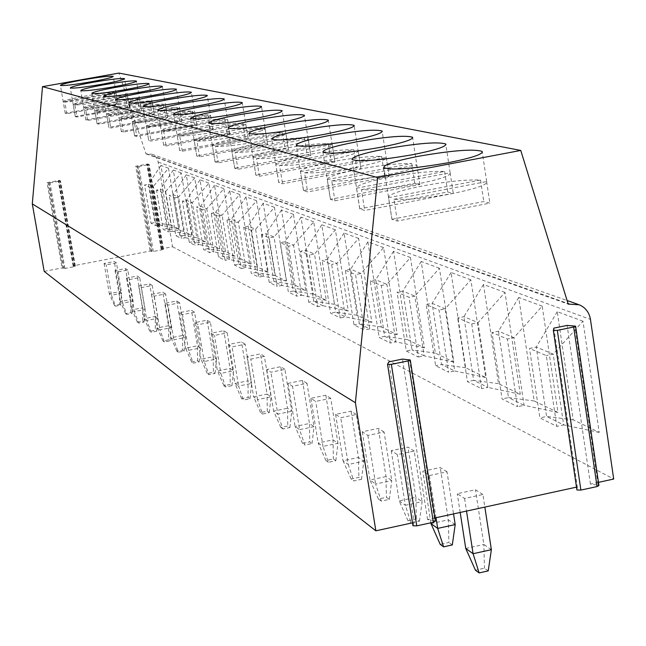 <?xml version="1.0" encoding="UTF-8"?>
<svg xmlns="http://www.w3.org/2000/svg" width="646" height="646" viewBox="0 0 646 646"><rect width="100%" height="100%" fill="white"/><g stroke="black" fill="none" stroke-linecap="round" stroke-linejoin="round"><path stroke-width="0.48" stroke-dasharray="3.23 2.42" d="M44.186 271.385L62.024 267.961L63.938 267.848L63.042 268.575L64.955 268.461L73.951 266.733L75.356 266.257L73.143 266.031L74.548 265.554L150.13 251.044L153.296 251.488L162.162 249.784L163.503 249.332L161.145 249.122L162.485 248.67L172.522 246.74L157.89 160.612L156.138 157.341L153.336 154.935L152.004 154.289L146.004 153.845L118.921 73.079M74.548 265.554L59.69 180.323L47.085 182.656L62.024 267.961M162.485 248.67L148.144 163.939L135.725 166.24L150.13 251.044M148.144 163.939L146.795 164.342L149.137 164.399L147.781 164.795L138.858 166.45L135.725 166.24M59.69 180.323L58.261 180.743L60.466 180.815L59.036 181.235L49.992 182.915L47.085 182.656M412.495 522.84L414.118 522.485L388.844 361.873M412.955 525.586L414.118 522.485M434.944 517.955L427.571 519.554L434.774 520.829L409.621 359.765M576.498 487.132L577.33 486.947L553.88 328.12M576.894 489.854L577.33 486.947M598.471 482.352L590.436 484.096L598.156 485.219L574.827 325.947M172.522 246.74L613.7 479.033M482.917 494.481L475.464 489.773L457.279 493.705L464.571 498.462L482.917 494.481L484.847 507.086M447.008 471.79L440.217 467.494L422.791 471.225L429.437 475.553L447.008 471.79L453.54 513.901M414.191 451.053L407.965 447.113L391.242 450.658L397.338 454.623L414.191 451.053L422.121 501.635L415.846 497.283L407.965 447.113M384.079 432.021L378.354 428.403L362.277 431.77L367.881 435.42L384.079 432.021L391.767 480.576L385.993 476.57L378.354 428.403M356.35 414.498L351.069 411.155L335.589 414.369L340.757 417.744L356.35 414.498L363.811 461.187L358.482 457.489L351.069 411.155M330.736 398.307L325.842 395.215L310.92 398.291L315.7 401.408L330.736 398.307L337.971 443.261L333.037 439.837L325.842 395.215M306.995 383.304L302.457 380.429L288.051 383.377L292.493 386.276L306.995 383.304L314.029 426.651L309.45 423.477L302.457 380.429M284.934 369.359L280.711 366.694L266.79 369.52L270.924 372.209L284.934 369.359L291.774 411.211L287.51 408.256L280.711 366.694M264.384 356.374L260.443 353.879L246.974 356.6L250.826 359.111L264.384 356.374L271.037 396.83L267.056 394.068L260.443 353.879M245.197 344.245L241.507 341.912L228.458 344.528L232.067 346.878L245.197 344.245L251.665 383.393L247.951 380.809L241.507 341.912M227.23 332.892L223.774 330.704L211.121 333.231L214.504 335.427L227.23 332.892L233.537 370.812L230.049 368.39L223.774 330.704M210.378 322.241L207.132 320.19L194.858 322.62L198.031 324.688L210.378 322.241L216.523 359.014L213.245 356.737L207.132 320.19M194.535 312.228L191.482 310.298L179.564 312.648L182.543 314.594L194.535 312.228L200.535 347.919L197.45 345.78L191.482 310.298M179.628 302.804L176.746 300.988L165.158 303.257L167.968 305.098L179.628 302.804L185.475 337.47L182.568 335.46L176.746 300.988M165.554 293.914L162.84 292.194L151.56 294.398L154.216 296.126L165.554 293.914L171.271 327.619L168.525 325.713L162.84 292.194M152.262 285.516L149.694 283.885L138.72 286.025L141.232 287.664L152.262 285.516L157.842 318.308L155.25 316.508L149.694 283.885M139.689 277.562L137.251 276.02L126.559 278.095L128.934 279.645L139.689 277.562L145.14 309.491L142.677 307.787L137.251 276.02M127.763 270.028L125.453 268.566L115.028 270.577L117.289 272.055L127.763 270.028L133.1 301.141L130.767 299.518L125.453 268.566M116.45 262.874L114.261 261.493L104.087 263.447L106.235 264.844L116.45 262.874L121.666 293.211L119.453 291.669L114.261 261.493M146.004 153.845L568.197 304.096M582.983 321.191L557.264 311.695L573.196 419.827L599.222 432.424L582.983 321.191L553.194 354.153L536.261 347.047L529.51 348.436L546.322 355.575L556.82 426.36L539.87 417.881L529.51 348.436M542.22 306.147L518.746 297.483L534.21 400.964L557.966 412.463L542.22 306.147L513.925 337.68L498.47 331.196L492.002 332.512L507.344 339.029L517.519 406.689L502.055 398.945L492.002 332.512M504.986 292.404L483.483 284.466L498.494 383.676L520.272 394.221L504.986 292.404L478.056 322.629L463.893 316.685L457.683 317.945L471.733 323.912L481.609 388.714L467.429 381.616L457.683 317.945M470.853 279.807L451.078 272.507L465.653 367.784L485.695 377.482L470.853 279.807L445.151 308.82L432.126 303.362L426.158 304.557L439.078 310.048L448.655 372.225L435.614 365.701L426.158 304.557M439.433 268.219L421.192 261.485L435.364 353.128L453.863 362.075L439.433 268.219L414.861 296.118L402.846 291.08L397.096 292.218L409.023 297.281L418.317 357.044L406.286 351.02L397.096 292.218M410.436 257.512L393.543 251.278L407.327 339.554L424.454 347.847L410.436 257.512L386.889 284.385L375.77 279.718L370.223 280.816L381.261 285.5L390.297 343.018L379.154 337.438L370.223 280.816M383.579 247.604L367.897 241.814L381.31 326.965L397.217 334.66L383.579 247.604L360.985 273.508L350.665 269.18L345.303 270.23L355.55 274.582L364.336 330.017L353.992 324.841L345.303 270.23M358.627 238.398L344.035 233.012L357.093 315.248L371.902 322.411L358.627 238.398L336.913 263.415L327.312 259.385L322.128 260.395L331.664 264.44L340.208 317.945L330.582 313.124L322.128 260.395M335.403 229.823L321.789 224.8L334.507 304.314L348.331 311.001L335.403 229.823L314.497 254.007L305.534 250.244L300.527 251.221L309.418 255L317.735 306.697L308.756 302.199L300.527 251.221M313.722 221.82L300.988 217.129L313.383 294.091L326.311 300.35L313.722 221.82L293.567 245.222L285.185 241.709L280.332 242.646L288.649 246.183L296.756 296.191L288.35 291.984L280.332 242.646M293.429 214.335L281.495 209.934L293.591 284.515L305.711 290.377L293.429 214.335L273.985 237.009L266.128 233.715L261.42 234.619L269.212 237.93L277.11 286.364L269.229 282.423L261.42 234.619M274.413 207.318L263.205 203.183L274.994 275.511L286.388 281.026L274.413 207.318L255.614 229.298L248.242 226.205L243.671 227.085L250.987 230.186L258.691 277.142L251.286 273.436L243.671 227.085M256.543 200.72L245.997 196.828L257.512 267.048L268.227 272.241L256.543 200.72L238.358 222.062L231.413 219.147L226.972 219.995L233.86 222.918L241.378 268.478L234.409 264.989L226.972 219.995M239.714 194.519L229.774 190.845L241.023 259.07L251.132 263.964L239.714 194.519L222.111 215.239L215.562 212.494L211.25 213.317L217.742 216.071L225.074 260.322L218.51 257.035L211.25 213.317M223.855 188.664L214.472 185.2L225.462 251.536L235.007 256.163L223.855 188.664L206.785 208.811L200.607 206.219L196.408 207.019L202.537 209.619L209.7 252.626L203.498 249.518L196.408 207.019M208.876 183.133L199.994 179.854L210.741 244.414L219.769 248.791L208.876 183.133L192.314 202.739L186.468 200.284L182.374 201.059L188.172 203.522L195.173 245.351L189.31 242.42L182.374 201.059M194.696 177.9L186.29 174.8L196.796 237.671L205.355 241.814L194.696 177.9L178.611 196.99L173.08 194.672L169.09 195.423L174.581 197.749L181.429 238.471L175.874 235.693L169.09 195.423M181.268 172.95L173.29 170.003L183.577 231.268L191.692 235.201L181.268 172.95L165.634 191.547L160.386 189.343L156.502 190.077L161.71 192.282L168.404 231.954L163.131 229.314L156.502 190.077M168.525 168.243L160.951 165.449L171.02 225.196L178.732 228.926L168.525 168.243L153.32 186.379L148.338 184.288L144.542 184.998L149.492 187.098L156.041 225.769L151.035 223.258L144.542 184.998M590.436 484.096L567.123 325.414M427.571 519.554L402.442 359.087M557.264 311.695L536.261 347.047L546.589 416.46L539.87 417.881M599.222 432.424L563.659 424.907L553.194 354.153L546.322 355.575M573.196 419.827L546.589 416.46L563.659 424.907L556.82 426.36M518.746 297.483L498.47 331.196L508.491 397.597L502.055 398.945M557.966 412.463L524.076 405.317L513.925 337.68L507.344 339.029M534.21 400.964L508.491 397.597L524.076 405.317L517.519 406.689M483.483 284.466L463.893 316.685L473.615 380.341L467.429 381.616M520.272 394.221L487.892 387.406L478.056 322.629L471.733 323.912M498.494 383.676L473.615 380.341L487.892 387.406L481.609 388.714M451.078 272.507L432.126 303.362L441.565 364.473L435.614 365.701M485.695 377.482L454.703 370.974L445.151 308.82L439.078 310.048M465.653 367.784L441.565 364.473L454.703 370.974L448.655 372.225M421.192 261.485L402.846 291.08L412.011 349.849L406.286 351.02M453.863 362.075L424.139 355.849L414.861 296.118L409.023 297.281M435.364 353.128L412.011 349.849L424.139 355.849L418.317 357.044M393.543 251.278L375.77 279.718L384.685 336.316L379.154 337.438M424.454 347.847L395.909 341.879L386.889 284.385L381.261 285.5M407.327 339.554L384.685 336.316L395.909 341.879L390.297 343.018M367.897 241.814L350.665 269.18L359.329 323.767L353.992 324.841M397.217 334.66L369.746 328.927L360.985 273.508L355.55 274.582M381.31 326.965L359.329 323.767L369.746 328.927L364.336 330.017M344.035 233.012L327.312 259.385L335.742 312.099L330.582 313.124M371.902 322.411L345.44 316.895L336.913 263.415L331.664 264.44M357.093 315.248L335.742 312.099L345.44 316.895L340.208 317.945M321.789 224.8L305.534 250.244L313.746 301.206L308.756 302.199M348.331 311.001L322.798 305.687L314.497 254.007L309.418 255M334.507 304.314L313.746 301.206L322.798 305.687L317.735 306.697M300.988 217.129L285.185 241.709L293.187 291.031L288.35 291.984M326.311 300.35L301.658 295.222L293.567 245.222L288.649 246.183M313.383 294.091L293.187 291.031L301.658 295.222L296.756 296.191M281.495 209.934L266.128 233.715L273.928 281.503L269.229 282.423M305.711 290.377L281.866 285.427L273.985 237.009L269.212 237.93M293.591 284.515L273.928 281.503L281.866 285.427L277.11 286.364M263.205 203.183L248.242 226.205L255.848 272.547L251.286 273.436M286.388 281.026L263.302 276.238L255.614 229.298L250.987 230.186M274.994 275.511L255.848 272.547L263.302 276.238L258.691 277.142M245.997 196.828L231.413 219.147L238.842 264.133L234.409 264.989M268.227 272.241L245.86 267.606L238.358 222.062L233.86 222.918M257.512 267.048L238.842 264.133L245.86 267.606L241.378 268.478M229.774 190.845L215.562 212.494L222.813 256.204L218.51 257.035M251.132 263.964L229.427 259.474L222.111 215.239L217.742 216.071M241.023 259.07L222.813 256.204L229.427 259.474L225.074 260.322M214.472 185.2L200.607 206.219L207.689 248.71L203.498 249.518M235.007 256.163L213.939 251.803L206.785 208.811L202.537 209.619M225.462 251.536L207.689 248.71L213.939 251.803L209.7 252.626M199.994 179.854L186.468 200.284L193.388 241.636L189.31 242.42M219.769 248.791L199.299 244.559L192.314 202.739L188.172 203.522M210.741 244.414L193.388 241.636L199.299 244.559L195.173 245.351M186.29 174.8L173.08 194.672L179.846 234.934L175.874 235.693M205.355 241.814L185.442 237.704L178.611 196.99L174.581 197.749M196.796 237.671L179.846 234.934L185.442 237.704L181.429 238.471M173.29 170.003L160.386 189.343L167.007 228.579L163.131 229.314M191.692 235.201L172.321 231.203L165.634 191.547L161.71 192.282M183.577 231.268L167.007 228.579L172.321 231.203L168.404 231.954M160.951 165.449L148.338 184.288L154.814 222.539L151.035 223.258M178.732 228.926L159.861 225.042L153.32 186.379L149.492 187.098M171.02 225.196L154.814 222.539L159.861 225.042L156.041 225.769M388.529 197.668L480.551 180.056C466.638 179.467 447.557 181.381 423.308 185.798C399.922 190.481 388.327 194.438 388.529 197.668L391.896 219.285L397.322 221.045L489.87 203.151L483.781 201.536L391.896 219.285M393.939 199.267L486.68 181.558C487.787 184.667 476.36 188.656 452.394 193.525C426.958 198.144 407.473 200.058 393.939 199.267L397.322 221.045M486.624 181.51L489.87 203.151M480.551 180.056L483.781 201.536M356.495 188.204L444.593 171.448C431.609 170.964 413.513 172.821 390.297 177.028C367.881 181.486 356.608 185.208 356.495 188.204L359.749 208.844L364.699 210.451L453.274 193.437L447.718 191.967L359.749 208.844M361.421 189.658L450.141 172.789C450.997 175.664 439.886 179.426 416.799 184.07C392.51 188.462 374.05 190.32 361.421 189.658L364.699 210.451M450.125 172.773L453.274 193.437M444.593 171.448L447.718 191.967M327.247 179.556L411.736 163.583C399.583 163.18 382.375 164.988 360.113 169.01C338.577 173.257 327.627 176.77 327.247 179.556L330.397 199.315L334.919 200.785L419.852 184.57L414.772 183.23L330.397 199.315M331.753 180.888L416.799 164.795C417.373 167.467 406.56 171.02 384.354 175.454C361.114 179.636 343.575 181.453 331.753 180.888L334.919 200.785M416.799 164.795L419.852 184.57M411.736 163.583L414.772 183.23M300.438 171.634L381.6 156.372C370.182 156.041 353.782 157.802 332.399 161.645C311.687 165.699 301.036 169.026 300.438 171.634L303.483 190.578L307.633 191.927L389.207 176.447L384.54 175.211L303.483 190.578M304.573 172.853L386.26 157.479C386.526 159.982 375.996 163.341 354.662 167.564C332.375 171.561 315.676 173.33 304.573 172.853L307.633 191.927M386.26 157.479L389.207 176.447M381.6 156.372L384.54 175.211M275.769 164.342L353.863 149.727C343.107 149.46 327.441 151.18 306.866 154.862C286.913 158.746 276.553 161.904 275.769 164.342L278.717 182.535L282.544 183.779L361.017 168.969L356.713 167.831L278.717 182.535M279.589 165.465L358.15 150.752C358.167 153.094 347.911 156.284 327.385 160.321C305.978 164.149 290.046 165.861 279.589 165.465L282.544 183.779M358.15 150.752L361.017 168.969M353.863 149.727L356.713 167.831M253.006 157.608L328.249 143.598C318.082 143.388 303.087 145.051 283.263 148.596C264.02 152.319 253.935 155.323 253.006 157.608L255.856 175.114L259.401 176.261L334.991 162.065L331.01 161.007L255.856 175.114M256.527 158.65L332.214 144.542C332.012 146.739 322.023 149.775 302.239 153.635C281.648 157.309 266.41 158.981 256.527 158.65L259.401 176.261M332.214 144.542L334.991 162.065M328.249 143.598L331.01 161.007M231.922 151.374L304.508 137.913C294.883 137.751 280.509 139.374 261.388 142.782C242.799 146.359 232.98 149.218 231.922 151.374L234.692 168.235L237.97 169.3L310.887 155.67L307.197 154.693L234.692 168.235M235.184 152.343L308.19 138.793C307.803 140.868 298.072 143.751 278.983 147.458C259.143 150.986 244.543 152.618 235.184 152.343L237.97 169.3M308.19 138.793L310.887 155.67M304.508 137.913L307.197 154.693M212.34 145.592L282.464 132.64C273.323 132.519 259.522 134.093 241.047 137.38C223.08 140.82 213.511 143.557 212.34 145.592L215.029 161.855L218.082 162.849L288.512 149.735L285.08 148.822L215.029 161.855M215.376 146.489L285.887 133.456C285.346 135.41 275.85 138.171 257.407 141.724C238.269 145.124 224.259 146.707 215.376 146.489L218.082 162.849M285.887 133.456L288.512 149.735M282.464 132.64L285.08 148.822M194.115 140.198L261.929 127.722C253.232 127.633 239.957 129.176 222.095 132.349C204.701 135.66 195.375 138.276 194.115 140.198L196.723 155.912L199.574 156.833L267.67 144.211L264.472 143.364L196.723 155.912M196.941 141.038L265.118 128.481C264.44 130.339 255.178 132.971 237.348 136.395C218.865 139.665 205.396 141.216 196.941 141.038L199.574 156.833M265.118 128.481L267.67 144.211M261.929 127.722L264.472 143.364M177.101 135.167L242.751 123.136C234.466 123.079 221.675 124.581 204.386 127.642C187.534 130.831 178.433 133.342 177.101 135.167L179.636 150.365L182.301 151.229L248.217 139.051L245.23 138.26L179.636 150.365M179.741 135.951L245.738 123.846C244.939 125.599 235.903 128.126 218.639 131.429C200.761 134.586 187.8 136.096 179.741 135.951L182.301 151.229M245.738 123.846L248.217 139.051M242.751 123.136L245.23 138.26M161.185 130.468L224.808 118.84C216.895 118.807 204.564 120.277 187.8 123.233C171.456 126.317 162.582 128.732 161.185 130.468L163.704 145.366L166.143 145.98L230.024 134.223L227.214 133.48L163.656 145.172M163.656 131.195L227.602 119.502C226.706 121.173 217.888 123.596 201.148 126.786C183.852 129.83 171.351 131.308 163.656 131.195L166.143 145.98M227.602 119.502L230.024 134.223M224.808 118.84L227.214 133.48M146.262 126.051L207.98 114.81C200.413 114.81 188.503 116.24 172.248 119.106C156.38 122.086 147.716 124.403 146.262 126.051L148.709 140.497L151.002 141.062L212.962 129.701L210.33 128.998L148.669 140.303M148.588 126.745L210.604 115.432C209.619 117.023 201.011 119.357 184.772 122.433C168.008 125.381 155.944 126.818 148.588 126.745L151.002 141.062M210.604 115.432L212.962 129.701M207.98 114.81L210.33 128.998M132.244 121.908L192.169 111.023C184.917 111.047 173.403 112.444 157.616 115.214C142.201 118.105 133.746 120.334 132.244 121.908L134.618 135.926L136.782 136.443L196.933 125.445L194.454 124.791L134.586 135.733M134.425 122.554L194.632 111.613C193.574 113.131 185.168 115.376 169.397 118.347C153.134 121.206 141.482 122.603 134.425 122.554L136.782 136.443M194.632 111.613L196.933 125.445M192.169 111.023L194.454 124.791M119.05 118.008L177.279 107.462C170.326 107.502 159.182 108.867 143.84 111.556C128.853 114.358 120.592 116.506 119.05 118.008L121.359 131.623L123.402 132.099L181.849 121.448L179.515 120.826L121.335 131.429M121.109 118.622L179.604 108.019C178.482 109.465 170.261 111.629 154.935 114.504C139.148 117.273 127.876 118.646 121.109 118.622L123.402 132.099M179.604 108.019L181.849 121.448M177.279 107.462L179.515 120.826M106.606 114.334L163.236 104.095C156.558 104.151 145.762 105.492 130.847 108.108C116.256 110.821 108.181 112.897 106.606 114.334L108.859 127.561L110.789 128.005L167.621 117.669L165.416 117.088L108.843 127.375M108.552 114.907L165.433 104.62C164.254 106.009 156.219 108.1 141.312 110.886C125.978 113.575 115.053 114.915 108.552 114.907L110.789 128.005M165.433 104.62L167.621 117.669M163.236 104.095L165.416 117.088M94.857 110.862L149.977 100.921C143.549 100.994 133.076 102.302 118.557 104.838C104.353 107.478 96.456 109.481 94.857 110.862L97.045 123.725L98.878 124.137L154.184 114.108L152.101 113.559L97.037 123.539M96.698 111.403L152.052 101.422C150.825 102.746 142.96 104.765 128.457 107.47C113.543 110.078 102.956 111.387 96.698 111.403L98.878 124.137M152.052 101.422L154.184 114.108M149.977 100.921L152.101 113.559M83.746 107.575L137.428 97.917C131.235 98.006 121.068 99.282 106.929 101.753C93.089 104.313 85.361 106.251 83.746 107.575L85.878 120.099L87.622 120.479L141.474 110.741L139.504 110.216L85.87 119.914M85.482 108.092L139.391 98.386C138.123 99.662 130.427 101.616 116.304 104.24C101.785 106.776 91.514 108.06 85.482 108.092L87.622 120.479M139.391 98.386L141.474 110.741M137.428 97.917L139.504 110.216M73.216 104.466L125.534 95.075C119.558 95.172 109.683 96.424 95.907 98.822C82.413 101.309 74.847 103.19 73.216 104.466L75.291 116.66L76.947 117.015L129.418 107.406L127.569 107.05L75.291 116.482M74.863 104.951L127.391 95.519C126.091 96.747 118.557 98.636 104.789 101.18C90.658 103.651 80.677 104.902 74.863 104.951L76.947 117.015M127.391 95.519L129.434 107.543M125.534 95.075L127.569 107.05M63.227 101.511L114.245 92.37C108.48 92.475 98.878 93.702 85.45 96.044C72.279 98.467 64.875 100.283 63.227 101.511L65.246 113.397L66.829 113.728L117.992 104.377L116.24 104.046L65.262 113.22M64.794 101.971L116.014 92.798C114.681 93.977 107.309 95.802 93.88 98.281C80.104 100.679 70.406 101.915 64.794 101.971L66.829 113.728M116.014 92.798L118.008 104.515M114.245 92.37L116.24 104.046M491.372 549.673L483.862 544.465L475.464 489.773M488.231 570.886L484.484 568.181L475.424 570.2M465.75 548.462L483.862 544.465L484.484 568.181M460.178 512.456L457.279 493.705M464.571 498.462L466.517 511.075M455.196 524.576L448.348 519.828L440.217 467.494M430.987 523.615L448.348 519.828L448.889 542.454L440.201 544.368M452.305 544.925L448.889 542.454M430.858 522.8L422.791 471.225M429.437 475.553L436.018 517.712M419.456 521.177L422.121 501.635L405.325 505.269L411.082 523.002L419.456 521.177L416.323 518.916L407.981 520.724L411.082 523.002M407.981 520.724L399.18 500.876L415.846 497.283L416.323 518.916M391.242 450.658L399.18 500.876L405.325 505.269L397.338 454.623M389.296 499.382L391.767 480.576L375.617 484.032L381.245 501.11L389.296 499.382L386.413 497.299L378.394 499.027L381.245 501.11M378.394 499.027L369.972 479.994L385.993 476.57L386.413 497.299M362.277 431.77L369.972 479.994L375.617 484.032L367.881 435.42M361.51 479.3L363.811 461.187L348.267 464.482L353.766 480.947L361.51 479.3L358.853 477.378L351.133 479.017L353.766 480.947M351.133 479.017L343.05 460.751L358.482 457.489L358.853 477.378M335.589 414.369L343.05 460.751L348.267 464.482L340.757 417.744M335.831 460.735L337.971 443.261L322.992 446.41L328.362 462.318L335.831 460.735L333.368 458.959L325.923 460.533L328.362 462.318M325.923 460.533L318.163 442.962L333.037 439.837L333.368 458.959M310.92 398.291L318.163 442.962L322.992 446.41L315.7 401.408M312.026 443.527L314.029 426.651L299.566 429.663L304.815 445.046L312.026 443.527L309.741 441.88L302.554 443.382L304.815 445.046M302.554 443.382L295.085 426.465L309.45 423.477L309.741 441.88M288.051 383.377L295.085 426.465L299.566 429.663L292.493 386.276M289.892 427.539L291.774 411.211L277.804 414.102L282.924 428.984L289.892 427.539L287.769 425.997L280.824 427.442L282.924 428.984M280.824 427.442L273.629 411.122L287.51 408.256L287.769 425.997M266.79 369.52L273.629 411.122L277.804 414.102L270.924 372.209M269.269 412.632L271.037 396.83L257.52 399.608L262.526 414.021L269.269 412.632L267.282 411.195L260.564 412.584L262.526 414.021M260.564 412.584L253.628 396.822L267.056 394.068L267.282 411.195M246.974 356.6L253.628 396.822L257.52 399.608L250.826 359.111M250.002 398.703L251.665 383.393L238.576 386.066L243.469 400.044L250.002 398.703L248.145 397.363L241.636 398.695L243.469 400.044M241.636 398.695L234.934 383.458L247.951 380.809L248.145 397.363M228.458 344.528L234.934 383.458L238.576 386.066L232.067 346.878M231.962 385.662L233.537 370.812L220.843 373.388L225.632 386.954L231.962 385.662L230.218 384.402L223.912 385.694L225.632 386.954M223.912 385.694L217.436 370.949L230.049 368.39L230.218 384.402M211.121 333.231L217.436 370.949L220.843 373.388L214.504 335.427M215.037 373.428L216.523 359.014L204.209 361.494L208.892 374.672L215.037 373.428L213.398 372.249L207.277 373.485L208.892 374.672M207.277 373.485L201.003 359.2L213.245 356.737L213.398 372.249M194.858 322.62L201.003 359.2L204.209 361.494L198.031 324.688M199.121 361.93L200.535 347.919L188.575 350.318L193.154 363.133L199.121 361.93L197.587 360.815L191.636 362.01L193.154 363.133M191.636 362.01L185.555 348.162L197.45 345.78L197.587 360.815M179.564 312.648L185.555 348.162L188.575 350.318L182.543 314.594M184.134 351.093L185.475 337.47L173.847 339.788L178.336 352.256L184.134 351.093L182.681 350.043L176.899 351.206L178.336 352.256M176.899 351.206L171.004 337.761L182.568 335.46L182.681 350.043M165.158 303.257L171.004 337.761L173.847 339.788L167.968 305.098M169.995 340.878L171.271 327.619L159.958 329.864L164.35 342L169.995 340.878L168.622 339.885L162.994 341.007L164.35 342M162.994 341.007L157.277 327.942L168.525 325.713L168.622 339.885M151.56 294.398L157.277 327.942L159.958 329.864L154.216 296.126M156.631 331.212L157.842 318.308L146.836 320.481L151.14 332.302L156.631 331.212L155.331 330.276L149.856 331.366L151.14 332.302M149.856 331.366L144.292 318.664L155.25 316.508L155.331 330.276M138.72 286.025L144.292 318.664L146.836 320.481L141.232 287.664M143.977 322.071L145.14 309.491L134.416 311.598L138.632 323.129L143.977 322.071L142.75 321.183L137.412 322.241L138.632 323.129M137.412 322.241L132.01 309.878L142.677 307.787L142.75 321.183M126.559 278.095L132.01 309.878L134.416 311.598L128.934 279.645M131.986 313.407L133.1 301.141L122.643 303.184L126.769 314.432L131.986 313.407L130.823 312.567L125.623 313.585L126.769 314.432M125.623 313.585L120.358 301.553L130.767 299.518L130.823 312.567M115.028 270.577L120.358 301.553L122.643 303.184L117.289 272.055M120.608 305.178L121.666 293.211L111.467 295.198L115.521 306.172L120.608 305.178L119.502 304.379L114.423 305.372L115.521 306.172M114.423 305.372L109.303 293.647L119.453 291.669L119.502 304.379M104.087 263.447L109.303 293.647L111.467 295.198L106.235 264.844M161.411 249.186L147.062 164.375M163.236 249.267L148.871 164.359M137.638 166.119L152.052 250.987M162.162 249.784L147.781 164.795M153.296 251.488L138.858 166.45M151.374 251.544L136.936 166.571M73.378 266.095L58.495 180.783M75.114 266.192L60.223 180.775M73.951 266.733L59.036 181.235M64.955 268.461L49.992 182.915M63.09 268.502L48.127 183.02M48.951 182.552L63.889 267.92M146.497 153.756L568.02 303.523M158.246 162.073L590.468 319.399M161.145 249.122L146.795 164.342M137.679 166.07L152.085 250.923M163.503 249.332L149.137 164.399M151.334 251.609L136.904 166.62M73.143 266.031L58.261 180.743M75.356 266.257L60.466 180.815M63.042 268.575L48.07 183.076M48.999 182.495L63.938 267.848M152.004 154.289L567.091 300.511M577.92 304.323L579.244 304.791M391.977 219.398L383.91 167.653M486.68 181.558L482.304 152.44M359.838 208.981L352.046 159.554M450.141 172.789L445.893 144.865M330.494 199.469L322.96 152.165M419.835 184.554L412.657 137.969M303.58 190.74L296.288 145.39M389.175 176.406L382.206 131.663M278.814 182.713L271.756 139.148M360.969 168.905L354.202 125.881M255.945 175.292L249.106 133.391M334.935 161.984L328.362 120.552M234.773 168.428L228.135 128.061M310.831 155.581L304.436 115.626M215.102 162.049L208.666 123.111M288.447 149.63L282.229 111.055M196.796 156.106L190.538 118.493M267.606 144.098L261.557 106.808M179.701 150.558L173.613 114.189M248.161 138.93L242.266 102.851M163.704 145.366L157.786 110.159M229.968 134.093L224.227 99.153M148.709 140.497L142.944 106.388M212.905 129.571L207.309 95.689M134.618 135.926L129.006 102.835M196.885 125.316L191.426 92.443M121.359 131.623L115.884 99.5M181.801 121.311L176.471 89.382M108.859 127.561L103.521 96.351M167.58 117.54L162.38 86.507M97.045 123.725L91.837 93.371M154.152 113.971L149.073 83.786M85.878 120.099L80.79 90.561M141.45 110.603L136.484 81.218M75.291 116.66L70.317 87.896M129.418 107.406L124.557 78.78M65.246 113.397L60.385 85.369M117.992 104.377L113.244 76.478"/><path stroke-width="0.97" d="M598.471 482.352L613.7 479.033L590.468 319.399C589.225 312.398 585.486 307.528 579.244 304.791L568.197 304.096L520.765 150.437L118.921 73.079L42.515 86.661L32.3 203.894L44.186 271.385L375.851 530.818L412.495 522.84M434.774 520.829L435.436 521.136L433.361 522.259L416.759 525.876L412.955 525.755L387.552 364.279L388.844 361.873L402.442 359.087L410.275 359.967L408.143 360.912L391.363 364.344L387.552 364.409L412.955 525.755M434.944 517.955L576.498 487.132M598.156 485.219L598.931 485.534L597.049 486.567L580.883 490.088L576.918 489.983L553.347 330.437L553.88 328.12L567.123 325.414L575.602 326.157L573.672 327.021L557.328 330.364L553.356 330.445L576.918 489.983M32.3 203.894L355.397 402.716L375.851 530.818M42.515 86.661L377.652 177.577L355.397 402.716M520.765 150.437L377.652 177.577M418.753 156.235C394.972 160.927 383.361 164.73 383.91 167.653C391.71 170.407 412.972 168.8 447.71 162.816C471.733 158.02 483.216 154.216 482.15 151.414C473.736 148.766 452.604 150.381 418.753 156.235M385.904 148.774C362.987 153.264 351.707 156.857 352.046 159.554C359.2 162.041 379.283 160.442 412.277 154.765C435.412 150.187 446.572 146.594 445.756 144.001C438.061 141.611 418.107 143.21 385.904 148.774M355.857 141.95C333.748 146.254 322.782 149.654 322.96 152.165C329.549 154.418 348.557 152.836 379.985 147.433C402.296 143.049 413.149 139.649 412.544 137.235C405.462 135.079 386.566 136.653 355.857 141.95M328.273 135.692C306.923 139.819 296.264 143.049 296.288 145.39C302.393 147.433 320.44 145.875 350.431 140.723C371.975 136.516 382.537 133.294 382.109 131.041C375.568 129.079 357.618 130.629 328.273 135.692M302.869 129.919C282.213 133.892 271.845 136.968 271.756 139.148C277.433 141.014 294.608 139.479 323.291 134.554C344.116 130.516 354.388 127.448 354.121 125.34C348.049 123.556 330.962 125.082 302.869 129.919M279.387 124.589C259.393 128.409 249.299 131.348 249.106 133.391C254.403 135.095 270.787 133.585 298.266 128.877C318.421 124.985 328.426 122.062 328.289 120.083C322.629 118.452 306.333 119.954 279.387 124.589M257.625 119.647C238.245 123.329 228.418 126.14 228.135 128.061C233.093 129.62 248.758 128.142 275.123 123.62C294.657 119.873 304.403 117.079 304.371 115.222C299.09 113.72 283.505 115.198 257.625 119.647M237.389 115.053C218.59 118.614 209.013 121.295 208.666 123.111C213.317 124.541 228.321 123.087 253.668 118.743C272.604 115.133 282.108 112.452 282.173 110.708C277.215 109.327 262.292 110.773 237.389 115.053M218.542 110.765C200.284 114.213 190.95 116.789 190.538 118.493C194.914 119.817 209.312 118.388 233.707 114.213C252.093 110.724 261.355 108.148 261.509 106.501C256.85 105.233 242.525 106.655 218.542 110.765M200.922 106.768C183.181 110.103 174.081 112.574 173.613 114.189C177.755 115.408 191.579 114.011 215.102 109.99C232.964 106.614 242 104.143 242.226 102.585C237.833 101.406 224.065 102.803 200.922 106.768M184.433 103.021C167.177 106.251 158.294 108.633 157.786 110.159C161.702 111.29 175.009 109.917 197.708 106.041C215.078 102.771 223.904 100.396 224.186 98.919C220.028 97.829 206.785 99.201 184.433 103.021M168.969 99.508C152.165 102.641 143.493 104.935 142.944 106.388C146.666 107.438 159.489 106.089 181.421 102.343C198.322 99.169 206.946 96.884 207.277 95.479C203.337 94.469 190.57 95.81 168.969 99.508M154.418 96.206C138.058 99.25 129.588 101.462 129.006 102.835C132.543 103.812 144.914 102.488 166.135 98.87C182.592 95.794 191.014 93.589 191.394 92.257C187.655 91.312 175.332 92.636 154.418 96.206M140.723 93.097C124.775 96.052 116.498 98.184 115.884 99.5C119.26 100.405 131.211 99.104 151.753 95.6C167.799 92.612 176.027 90.488 176.447 89.213C172.894 88.341 160.983 89.632 140.723 93.097M127.803 90.165C112.242 93.04 104.151 95.099 103.521 96.351C106.735 97.199 118.299 95.923 138.212 92.523C153.853 89.624 161.904 87.565 162.356 86.354C158.964 85.538 147.45 86.806 127.803 90.165M115.586 87.388C100.405 90.19 92.491 92.184 91.837 93.371C94.914 94.163 106.106 92.911 125.429 89.624C140.691 86.798 148.564 84.804 149.048 83.649C145.81 82.89 134.659 84.133 115.586 87.388M104.03 84.763C89.205 87.485 81.453 89.423 80.79 90.561C83.73 91.304 94.582 90.077 113.341 86.879C128.247 84.125 135.951 82.203 136.459 81.097C133.367 80.379 122.554 81.606 104.03 84.763M93.072 82.276C78.586 84.933 71.003 86.806 70.317 87.896C73.143 88.591 83.673 87.38 101.898 84.279C116.466 81.598 124.008 79.733 124.541 78.675C121.569 78.004 111.08 79.208 93.072 82.276M82.672 79.91C68.508 82.502 61.079 84.319 60.385 85.369C63.098 86.015 73.321 84.836 91.054 81.816C105.29 79.208 112.679 77.391 113.228 76.373C110.377 75.752 100.195 76.931 82.672 79.91M484.847 507.086L491.372 549.673L473.09 553.719L465.75 548.462L460.178 512.456M465.75 548.462L475.424 570.2L479.13 572.921L488.231 570.886L491.372 549.673M479.13 572.921L473.09 553.719L466.517 511.075M453.54 513.901L455.196 524.576L437.689 528.404L443.584 546.847L452.305 544.925L455.196 524.576M436.018 517.712L437.689 528.404L430.987 523.615L440.201 544.368L443.584 546.847M430.987 523.615L430.858 522.8M568.02 303.523L569.11 303.911M433.361 522.259L408.143 360.912M416.759 525.876L391.363 364.344M597.049 486.567L573.672 327.021M580.883 490.088L557.328 330.364M567.091 300.511L577.92 304.323M410.291 360.064L435.436 521.136M575.618 326.27L598.931 485.534M482.304 152.44L482.15 151.414M445.893 144.865L445.756 144.001M412.657 137.969L412.544 137.235M382.206 131.663L382.109 131.041M354.202 125.881L354.121 125.34M328.362 120.552L328.289 120.083M304.436 115.626L304.371 115.222"/></g></svg>
